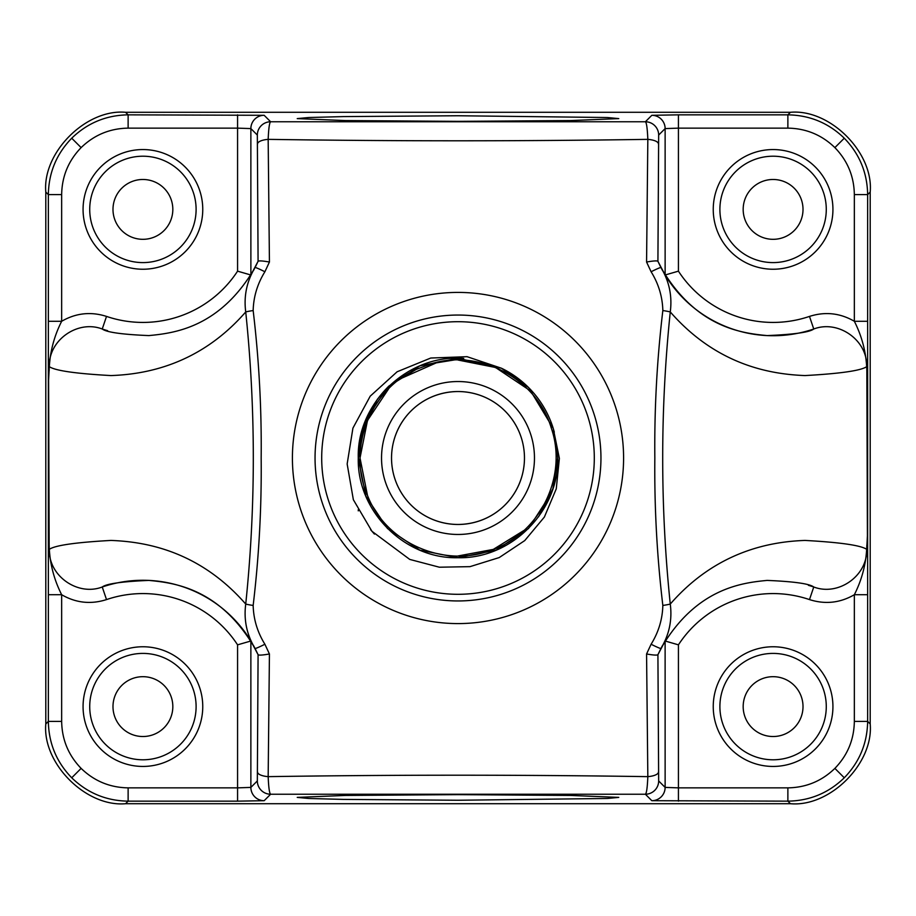 <?xml version="1.0" encoding="UTF-8"?>
<svg xmlns="http://www.w3.org/2000/svg" width="916" height="916" viewBox="0 0 916 916"><rect width="100%" height="100%" fill="white"/><g stroke="black" fill="none" stroke-linecap="round" stroke-linejoin="round"><path stroke-width="1.37" d="M458 800.252L343.305 799.405L308.646 798.477L297.231 797.389L345.309 795.443L458 794.641L570.691 795.443L618.769 797.389L607.354 798.477L458 800.252M458 115.748L607.354 117.523L618.769 118.611L570.691 120.557L458 121.359L345.309 120.557L297.231 118.611L308.646 117.523L343.305 116.595L458 115.748M832.93 706.602A59.838 59.838 0 0 1 773.093 766.44A59.838 59.838 0 0 1 713.243 706.602A59.838 59.838 0 0 1 773.093 646.765A59.838 59.838 0 0 1 832.93 706.602M719.896 706.602A53.185 53.185 0 0 0 773.093 759.788A53.185 53.185 0 0 0 826.278 706.602A53.185 53.185 0 0 0 773.093 653.406A53.185 53.185 0 0 0 719.896 706.602M832.93 209.398A59.838 59.838 0 0 1 773.093 269.235A59.838 59.838 0 0 1 713.243 209.398A59.838 59.838 0 0 1 773.093 149.56A59.838 59.838 0 0 1 832.93 209.398M719.896 209.398A53.185 53.185 0 0 0 773.093 262.594A53.185 53.185 0 0 0 826.278 209.398A53.185 53.185 0 0 0 773.093 156.212A53.185 53.185 0 0 0 719.896 209.398M202.757 706.602A59.838 59.838 0 0 1 142.907 766.44A59.838 59.838 0 0 1 83.07 706.602A59.838 59.838 0 0 1 142.907 646.765A59.838 59.838 0 0 1 202.757 706.602M89.722 706.602A53.185 53.185 0 0 0 142.907 759.788A53.185 53.185 0 0 0 196.104 706.602A53.185 53.185 0 0 0 142.907 653.406A53.185 53.185 0 0 0 89.722 706.602M202.757 209.398A59.838 59.838 0 0 1 142.907 269.235A59.838 59.838 0 0 1 83.07 209.398A59.838 59.838 0 0 1 142.907 149.56A59.838 59.838 0 0 1 202.757 209.398M89.722 209.398A53.185 53.185 0 0 0 142.907 262.594A53.185 53.185 0 0 0 196.104 209.398A53.185 53.185 0 0 0 142.907 156.212A53.185 53.185 0 0 0 89.722 209.398M600.953 458A142.953 142.953 0 0 1 458 600.953A142.953 142.953 0 0 1 315.047 458A142.953 142.953 0 0 1 458 315.047A142.953 142.953 0 0 1 600.953 458M321.699 458A136.301 136.301 0 0 0 458 594.301A136.301 136.301 0 0 0 594.301 458A136.301 136.301 0 0 0 458 321.699A136.301 136.301 0 0 0 321.699 458M49.166 545.238L49.327 549.325C55.063 545.352 75.627 542.386 111.031 540.429C144.648 541.734 198.715 550.276 245.728 604.068C255.827 506.559 255.827 409.189 245.728 311.932C199.081 365.541 144.304 374.392 111.019 375.571C75.742 373.636 55.178 370.671 49.327 366.675L48.594 380.094L49.166 545.238C49.59 562.561 53.746 579.061 61.658 594.724L61.658 721.384C61.945 739.624 68.437 755.288 81.123 768.387C94.222 781.073 109.897 787.565 128.126 787.863L128.126 801.157C106.245 800.802 87.444 793.016 71.723 777.787C56.494 762.066 48.708 743.265 48.353 721.384L48.353 194.616C48.708 172.735 56.494 153.934 71.723 138.213C87.444 122.984 106.245 115.198 128.126 114.843L264.163 115.302A13.293 13.293 135 0 0 250.869 128.595L250.881 274.995A126.328 126.328 0 0 1 248.763 278.338A126.328 126.328 0 0 0 250.881 274.995L258.083 261.3L257.339 135.064A13.293 13.293 -45 0 1 270.632 121.771L645.368 121.771A13.293 13.293 45 0 1 658.661 135.064L657.917 261.3L660.94 267.541C696.114 327.962 742.212 333.184 767.093 335.588C793.954 334.466 809.515 332.268 813.763 329.004L809.481 316.409C825.167 311.417 840.121 313.043 854.342 321.276L867.647 321.276L867.647 721.384C867.292 743.265 859.506 762.066 844.277 777.787C828.556 793.016 809.755 800.802 787.875 801.157L651.837 800.698A13.293 13.293 -45 0 0 665.13 787.405L665.119 641.005A126.328 126.328 0 0 1 667.237 637.662A126.328 126.328 0 0 0 665.119 641.005L657.917 654.7L658.661 780.936A13.293 13.293 135 0 1 645.368 794.229L270.632 794.229A13.293 13.293 -135 0 1 257.339 780.936L258.083 654.7L255.06 648.459C219.886 588.038 173.788 582.816 148.907 580.412C122.046 581.534 106.485 583.732 102.237 586.996L106.519 599.591C90.833 604.583 75.879 602.957 61.658 594.724L48.353 594.724M866.834 370.762L866.673 366.675C860.937 370.648 840.373 373.614 804.969 375.571C771.352 374.266 717.285 365.724 670.272 311.932C660.173 409.441 660.173 506.811 670.272 604.068C716.919 550.459 771.696 541.608 804.981 540.429C840.258 542.364 860.822 545.329 866.673 549.325L867.406 535.906L866.834 370.762C866.41 353.439 862.254 336.939 854.342 321.276L854.342 194.616C854.055 176.376 847.563 160.712 834.877 147.613C821.778 134.927 806.103 128.435 787.875 128.137L787.875 114.843C809.755 115.198 828.556 122.984 844.277 138.213C859.506 153.934 867.292 172.735 867.647 194.616L867.647 321.276M534.463 458A76.463 76.463 0 0 0 458 381.537A76.463 76.463 0 0 0 381.537 458A76.463 76.463 0 0 0 458 534.463A76.463 76.463 0 0 0 534.463 458M458 524.467C495.075 524.215 524.387 494.697 524.467 458C524.399 421.291 494.961 391.705 458 391.533C420.879 391.819 391.624 421.28 391.533 458A66.467 66.467 0 0 0 458 524.467A66.467 66.467 0 0 0 524.467 458A66.467 66.467 0 0 0 458 391.533A66.467 66.467 0 0 0 391.533 458C391.624 494.674 420.948 524.273 458 524.467M554.317 432.123L553.253 428.459L557.73 458C559.126 511.254 511.254 559.126 458 557.73C404.746 559.126 356.874 511.254 358.27 458L365.862 419.837L387.479 387.479L419.837 365.862L458 358.27L501.453 368.232L528.521 387.479L553.264 428.47L557.73 458C559.126 511.254 511.254 559.126 458 557.73C404.746 559.126 356.874 511.254 358.27 458L365.862 419.837L387.479 387.479L419.837 365.862L458 358.27L501.453 368.232L467.046 356.679L430.749 358.03L397.12 371.77L370.213 396.17L352.923 428.127L347.153 463.977L353.358 499.724L371.953 531.291L409.738 559.413L439.359 567.21L470 566.649L499.243 557.558L524.754 540.577L544.379 517.048L556.264 488.846L559.378 458.401L553.253 428.459L557.73 458C559.126 511.254 511.254 559.126 458 557.73C404.746 559.126 356.874 511.254 358.27 458L365.862 419.837L387.479 387.479L419.837 365.862L458 358.27L501.453 368.232L458 358.27L419.837 365.862L387.479 387.479L419.837 365.862L458 358.27M387.479 387.479L419.837 365.862L458 358.27L501.453 368.232A99.73 99.73 0 0 1 553.253 428.459L557.73 458C559.126 511.254 511.254 559.126 458 557.73C404.746 559.126 356.874 511.254 358.27 458L363.114 427.28L377.426 399.216L387.479 387.479L419.837 365.862L458 358.27L501.453 368.232L458 358.27L419.837 365.862L387.479 387.479L365.862 419.837L358.27 458L365.862 419.837L387.479 387.479L419.837 365.862L458 358.27L501.453 368.232L458 358.27L419.837 365.862L387.479 387.479L365.862 419.837L358.27 458L363.114 427.28L377.426 399.216M528.521 528.521L496.163 550.138L458 557.73L419.837 550.138L387.479 528.521L365.862 496.163L358.27 458C356.874 511.254 404.746 559.126 458 557.73C511.254 559.126 559.126 511.254 557.73 458L552.886 488.72L538.574 516.784M557.73 458C559.126 511.254 511.254 559.126 458 557.73C404.746 559.126 356.874 511.254 358.27 458L365.862 419.837L387.479 387.479L419.837 365.862L458 358.27L501.453 368.232L458 358.27L419.837 365.862L387.479 387.479L365.862 419.837L358.27 458C356.587 402.582 408.822 353.61 463.736 358.431L431.791 363.595C480.453 348.813 536.707 379.075 551.203 427.795C568.034 475.805 540.234 533.272 492.121 549.84C444.936 568.71 386.266 543.314 367.705 496.014C346.866 449.596 369.652 390.01 416.219 369.377L389.014 385.968C369.022 405.765 358.774 429.776 358.27 458C356.874 511.254 404.746 559.126 458 557.73C511.254 559.126 559.126 511.254 557.73 458C559.126 511.254 511.254 559.126 458 557.73C404.746 559.126 356.874 511.254 358.27 458C356.874 511.254 404.746 559.126 458 557.73C511.254 559.126 559.126 511.254 557.73 458C559.126 511.254 511.254 559.126 458 557.73C404.746 559.126 356.874 511.254 358.27 458C356.874 511.254 404.746 559.126 458 557.73C511.254 559.126 559.126 511.254 557.73 458M551.398 492.968L528.521 528.521L496.163 550.138L458 557.73L419.837 550.138L387.479 528.521L365.862 496.163L358.27 458M743.174 209.398A29.919 29.919 0 0 0 773.093 239.316A29.919 29.919 0 0 0 803.011 209.398A29.919 29.919 0 0 0 773.093 179.479A29.919 29.919 0 0 0 743.174 209.398M743.174 706.602A29.919 29.919 0 0 0 773.093 736.521A29.919 29.919 0 0 0 803.011 706.602A29.919 29.919 0 0 0 773.093 676.684A29.919 29.919 0 0 0 743.174 706.602M112.989 706.602A29.919 29.919 0 0 0 142.907 736.521A29.919 29.919 0 0 0 172.826 706.602A29.919 29.919 0 0 0 142.907 676.684A29.919 29.919 0 0 0 112.989 706.602M112.989 209.398A29.919 29.919 0 0 0 142.907 239.316A29.919 29.919 0 0 0 172.826 209.398A29.919 29.919 0 0 0 142.907 179.479A29.919 29.919 0 0 0 112.989 209.398M253.16 310.558C259.01 359.61 261.678 408.754 261.163 458C261.678 507.224 259.01 556.367 253.16 605.442C253.526 619.273 257.43 632.212 264.896 644.246L269.43 653.978L268.17 776.642C394.475 774.73 521.032 774.73 647.83 776.642L646.57 653.978L651.104 644.246C658.558 632.212 662.474 619.285 662.841 605.442C656.99 556.39 654.322 507.246 654.837 458C654.322 408.776 656.99 359.633 662.841 310.558C662.474 296.727 658.57 283.788 651.104 271.754L646.57 262.022L647.83 139.358C521.525 141.27 394.968 141.27 268.17 139.358L269.43 262.022L264.896 271.754C257.442 283.788 253.526 296.715 253.16 310.558A13.293 1.614 -7.1 0 0 245.728 311.932C243.656 296.074 246.77 281.281 255.06 267.541L258.083 261.3C258.976 260.602 262.755 260.854 269.43 262.022M292.41 458A165.59 165.59 0 0 1 458 292.41A165.59 165.59 0 0 1 623.59 458A165.59 165.59 0 0 1 458 623.59A165.59 165.59 0 0 1 292.41 458M128.126 787.863L237.576 787.863L237.576 801.157L128.126 801.157L125.572 803.71L790.428 803.71L787.875 801.157L787.875 787.863C806.103 787.565 821.778 781.073 834.877 768.387C847.563 755.288 854.055 739.624 854.342 721.384L867.647 721.384L870.2 723.938L870.2 192.062L867.647 194.616L854.342 194.616M787.875 128.137L678.424 128.137L678.424 114.843L787.875 114.843L790.428 112.29L125.572 112.29L128.126 114.843L128.126 128.137C109.897 128.435 94.222 134.927 81.123 147.613C68.437 160.712 61.945 176.376 61.658 194.616L48.353 194.616L45.8 192.062L45.8 723.938L48.353 721.384L61.658 721.384M49.327 549.325C48.33 575.809 77.688 596.43 102.237 586.996A126.328 126.328 0 0 1 250.881 641.005L258.106 654.734C258.976 655.398 262.755 655.146 269.43 653.978M866.673 366.675C867.67 340.191 838.312 319.57 813.763 329.004A126.328 126.328 0 0 1 665.119 274.995L657.894 261.266C657.024 260.602 653.245 260.854 646.57 262.022M45.8 192.062C42.239 152.583 86.104 108.718 125.572 112.29M790.428 112.29C829.896 108.718 873.761 152.583 870.2 192.062M870.2 723.938C873.761 763.417 829.896 807.282 790.428 803.71M125.572 803.71C86.104 807.282 42.239 763.417 45.8 723.938M854.342 721.384L854.342 594.724C840.121 602.957 825.167 604.583 809.481 599.591L813.763 586.996C809.458 583.721 793.909 581.523 767.139 580.412C742.303 582.805 696.045 588.026 660.94 648.459L657.917 654.7C657.024 655.398 653.245 655.146 646.57 653.978M61.658 194.616L61.658 321.276C75.879 313.043 90.833 311.417 106.519 316.409L102.237 329.004C106.542 332.279 122.091 334.477 148.861 335.588C173.696 333.195 219.954 327.974 255.06 267.541A13.293 0.801 27.4 0 1 264.896 271.754M813.763 586.996A126.328 126.328 0 0 0 808.393 585.313A126.328 126.328 0 0 1 813.763 586.996C838.312 596.43 867.67 575.809 866.673 549.325M662.841 605.442A13.293 1.614 172.9 0 0 670.272 604.068C672.344 619.926 669.23 634.719 660.94 648.459A13.293 0.801 -152.6 0 1 651.104 644.246M651.104 271.754A13.293 0.801 152.6 0 1 660.94 267.541C669.23 281.269 672.344 296.063 670.272 311.932A13.293 1.614 -172.9 0 0 662.841 310.558M264.896 644.246A13.293 0.801 -27.4 0 1 255.06 648.459C246.77 634.731 243.656 619.937 245.728 604.068A13.293 1.614 7.1 0 0 253.16 605.442M102.237 329.004A126.328 126.328 0 0 0 107.607 330.687A126.328 126.328 0 0 1 102.237 329.004C77.688 319.57 48.33 340.191 49.327 366.675M102.237 586.996A126.328 126.328 0 0 1 250.881 641.005L237.576 644.841L237.576 787.863L250.869 787.405A13.293 13.293 45 0 0 264.163 800.698L237.576 801.157M257.556 772.131A13.293 4.614 0.4 0 0 268.17 776.642C268.628 787.634 269.453 793.496 270.632 794.229L264.163 800.698M264.163 115.302L270.632 121.771C269.441 122.549 268.628 128.412 268.17 139.358A13.293 4.614 179.6 0 0 257.556 143.869M813.763 329.004A126.328 126.328 0 0 1 665.119 274.995L678.424 271.159L678.424 128.137L665.13 128.595A13.293 13.293 -135 0 0 651.837 115.302L645.368 121.771C646.547 122.504 647.372 128.366 647.83 139.358A13.293 4.614 -179.6 0 1 658.444 143.869M651.837 800.698L645.368 794.229C646.559 793.451 647.372 787.588 647.83 776.642A13.293 4.614 -0.4 0 0 658.444 772.131M867.647 594.724L854.342 594.724C862.254 579.061 866.41 562.561 866.834 545.238M809.481 599.591A113.034 113.034 0 0 0 678.424 644.841L665.13 641.005M678.424 644.841L678.424 787.863L665.13 787.405L658.661 780.936M48.353 321.276L61.658 321.276C53.746 336.939 49.59 353.439 49.166 370.762M106.519 316.409A113.034 113.034 0 0 0 237.576 271.159L250.869 274.995M237.576 271.159L237.576 128.137L250.869 128.595L257.339 135.064M416.219 369.377L431.917 363.56M458 360.022L495.499 367.476L527.284 388.716M523.963 530.444L493.289 549.394L458 555.978M367.488 495.522L360.022 458L367.476 420.501L388.716 388.716M400.384 378.755L438.077 362.072M81.123 768.387L71.723 777.787M81.123 147.613L71.723 138.213M834.877 147.613L844.277 138.213M834.877 768.387L844.277 777.787M678.424 114.843L651.837 115.302M250.869 641.005L250.869 787.405L257.339 780.936M665.13 274.995L665.13 128.595L658.661 135.064M678.424 801.157L678.424 787.863L787.875 787.863M678.424 271.159A113.034 113.034 0 0 0 809.481 316.409M237.576 644.841A113.034 113.034 0 0 0 106.519 599.591M237.576 114.843L237.576 128.137L128.126 128.137M358.27 509.651L358.27 510.865M660.94 648.459L662.543 645.448M660.94 267.541L662.566 270.575M255.06 648.459L253.434 645.425M255.06 267.541L253.457 270.552M370.591 529.666L374.415 534.085"/></g></svg>
